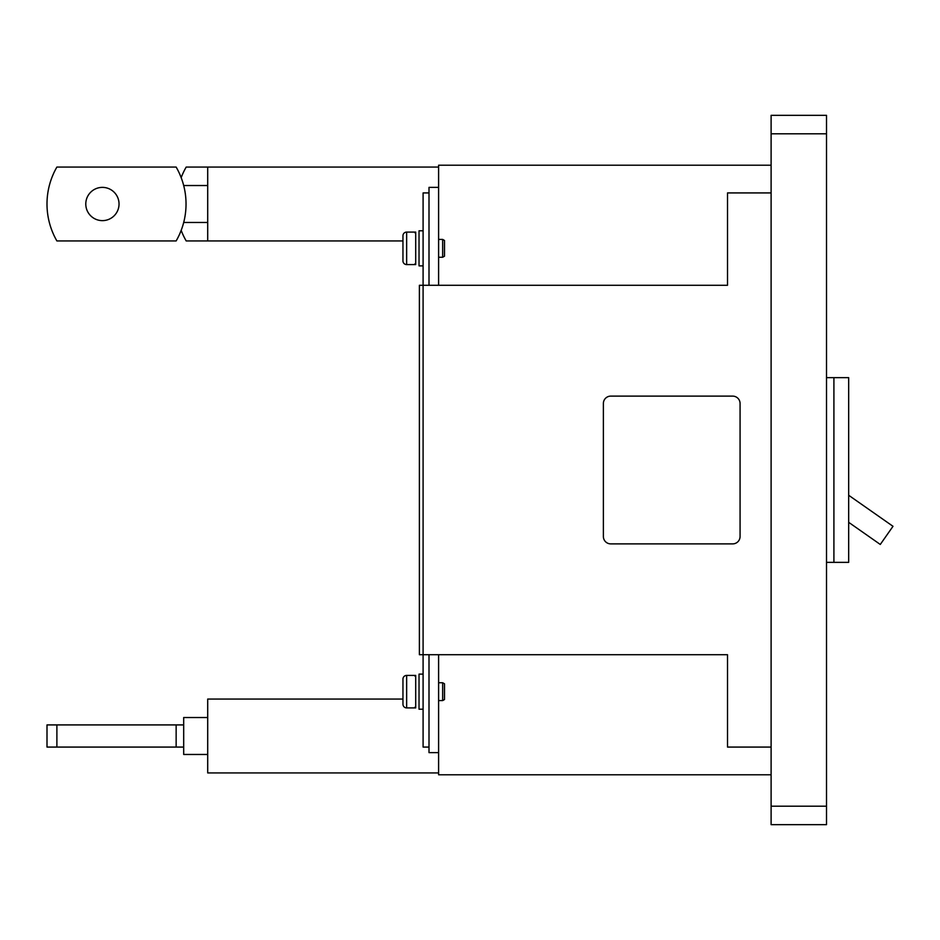 <?xml version="1.0" encoding="UTF-8"?>
<svg xmlns="http://www.w3.org/2000/svg" width="940" height="940" viewBox="0 0 940 940"><rect width="100%" height="100%" fill="white"/><g stroke="black" fill="none" stroke-linecap="round" stroke-linejoin="round"><path stroke-width="1.41" d="M414.963 707.186A0.74 0.74 0 0 0 415.703 707.914L406.644 707.914A3.69 3.69 0 0 1 402.954 704.225L402.954 679.103A3.69 3.69 0 0 1 406.644 675.414L415.703 675.414A0.74 0.74 0 0 0 414.963 676.142M438.604 700.582L442.67 700.582L442.67 682.745L438.604 682.745M442.67 682.745L444.514 683.815L444.514 699.513L442.67 700.582M414.963 263.858A0.74 0.74 0 0 0 415.703 264.587L406.644 264.587A3.69 3.69 0 0 1 402.954 260.897L402.954 235.775A3.69 3.69 0 0 1 406.644 232.086L415.703 232.086A0.74 0.74 0 0 0 414.963 232.814M438.604 257.255L442.67 257.255L442.67 239.418L438.604 239.418M442.67 239.418L444.514 240.487L444.514 256.185L442.67 257.255M406.644 232.086L406.644 264.587A3.69 3.69 0 0 1 402.954 260.897L402.954 240.946L186.202 240.946A73.884 73.884 0 0 1 181.173 230.382M423.094 230.782L419.029 230.782L419.029 265.879L423.094 265.879M826.519 133.809L826.519 824.662L771.106 824.662L771.106 115.338L826.519 115.338L826.519 133.809L771.106 133.809M771.106 165.217L438.604 165.217L438.604 187.377L429.004 187.377L429.004 285.278L423.094 285.278L423.094 654.722L429.004 654.722L429.004 752.623L438.604 752.623L438.604 774.783L771.106 774.783M826.519 562.355L833.909 562.355L833.909 377.645L848.679 377.645L848.679 562.355L833.909 562.355M826.519 377.645L833.909 377.645M848.679 522.335L880.286 544.46L893 526.306L848.679 495.274M406.644 707.914L406.644 675.414A3.69 3.69 0 0 0 402.954 679.103L402.954 699.055L207.705 699.055L207.705 772.939L438.604 772.939M207.705 754.468L183.688 754.468L183.688 747.077L176.144 747.077L176.144 724.916L47 724.916L47 747.077L176.144 747.077M183.688 747.077L183.688 717.525L207.705 717.525M183.688 724.916L176.144 724.916M56.894 747.077L56.894 724.916M181.173 177.625A73.884 73.884 0 0 1 186.202 167.062L438.604 167.062M207.705 167.062L207.705 240.946M207.705 185.533L183.688 185.533A73.884 73.884 0 0 0 176.144 167.062L56.894 167.062A73.884 73.884 0 0 0 56.894 240.946L176.144 240.946A73.884 73.884 0 0 0 183.688 185.533M183.688 222.475L207.705 222.475M119.039 204.004A16.626 16.626 0 0 0 102.413 187.377A16.626 16.626 0 0 0 85.787 204.004A16.626 16.626 0 0 0 102.413 220.63A16.626 16.626 0 0 0 119.039 204.004M771.106 747.077L727.513 747.077L727.513 654.722L429.004 654.722L429.004 747.077L423.094 747.077L423.094 654.722L419.393 654.722L419.393 285.278L423.094 285.278L423.094 192.923L429.004 192.923L429.004 285.278L727.513 285.278L727.513 192.923L771.106 192.923M732.683 396.116L610.765 396.116A7.391 7.391 0 0 0 603.374 403.495L603.374 536.505A7.391 7.391 0 0 0 610.765 543.884L732.683 543.884A7.391 7.391 0 0 0 740.074 536.505L740.074 403.495A7.391 7.391 0 0 0 732.683 396.116M438.604 752.623L438.604 654.722M438.604 285.278L438.604 187.377M423.094 674.121L419.029 674.121L419.029 709.218L423.094 709.218M415.703 264.587L415.703 232.086M826.519 806.191L771.106 806.191M415.703 707.914L415.703 675.414"/></g></svg>

